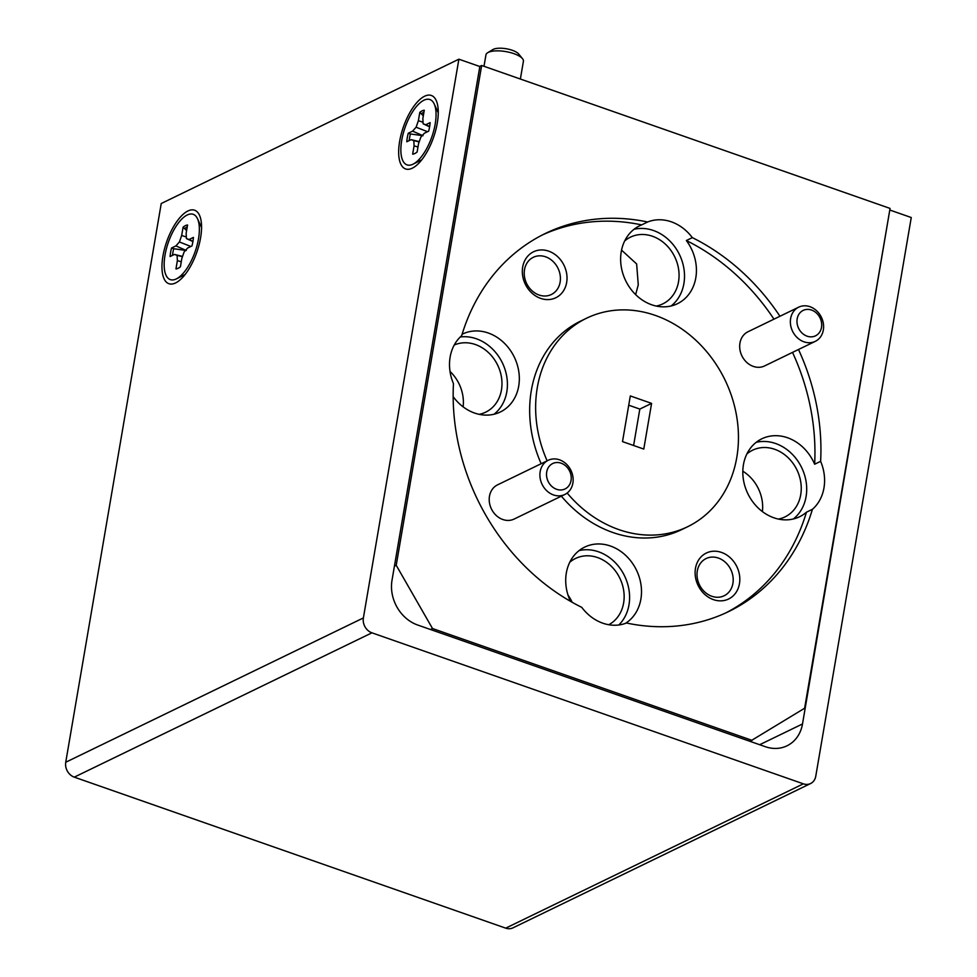 <?xml version="1.0" encoding="UTF-8"?>
<svg xmlns="http://www.w3.org/2000/svg" width="977" height="977" viewBox="0 0 977 977"><rect width="100%" height="100%" fill="white"/><g stroke="black" fill="none" stroke-linecap="round" stroke-linejoin="round"><path stroke-width="1.47" d="M175.604 282.939A38.921 15.95 109.3 0 1 162.939 256.096A38.921 15.95 109.3 0 1 187.902 210.995A38.921 15.95 109.3 0 1 200.016 216.515A38.921 15.95 109.3 0 1 196.817 252.237A38.921 15.95 109.3 0 1 177.032 282.158A38.921 15.95 109.3 0 1 175.604 282.939M412.306 168.178A38.921 15.95 109.3 0 1 399.642 141.323A38.921 15.95 109.3 0 1 424.616 96.222A38.921 15.95 109.3 0 1 436.719 101.755A38.921 15.95 109.3 0 1 433.519 137.476A38.921 15.95 109.3 0 1 413.747 167.385A38.921 15.95 109.3 0 1 412.306 168.178M458.885 59.194L363.383 617.928A12.164 10.258 -115.9 0 0 371.932 632.827L803.363 783.835L505.72 928.15L74.289 777.142A12.164 10.258 -115.9 0 1 65.74 762.243L161.242 203.509L458.885 59.194L479.829 66.521L392.009 580.289A36.491 30.775 -115.9 0 0 417.655 625.011L765.321 746.697A36.491 30.775 -115.9 0 0 787.01 745.805A36.491 30.775 -115.9 0 0 802.508 723.957L889.705 210.495M505.72 928.15A12.164 10.258 64.1 0 0 512.949 927.857L810.592 783.542A12.164 10.258 64.1 0 0 815.758 776.263L911.26 217.529L890.328 210.202M803.363 783.835A12.164 10.258 64.1 0 0 810.592 783.542M409.168 140.615A22.471 9.208 109.3 0 1 409.522 138.148A22.471 9.208 109.3 0 1 410.425 133.959L422.992 135.718M429.611 126.79A23.069 9.452 -70.7 0 0 430.124 122.638L425.777 124.751L423.114 123.798L422.846 118.547L424.262 110.23A23.069 9.452 -70.7 0 0 419.805 112.392L418.376 120.708L416.104 127.205L412.612 131.126L408.264 133.238A23.069 9.452 -70.7 0 0 406.798 141.763L411.146 139.662L413.808 140.603L414.077 145.866L412.66 154.171A23.069 9.452 -70.7 0 0 417.118 152.009L418.547 143.692L420.818 137.195L424.311 133.275L428.659 131.162A23.069 9.452 -70.7 0 0 429.611 126.79M401.73 140.309A34.598 14.179 109.3 0 1 417.167 105.687A34.598 14.179 109.3 0 1 434.215 103.965A34.598 14.179 109.3 0 1 435.192 124.091A34.598 14.179 109.3 0 1 413.173 164.099A34.598 14.179 109.3 0 1 401.73 140.309M423.31 115.799L419.805 112.392M421.734 113.552A22.471 9.208 109.3 0 1 423.945 112.111M429.611 126.815L423.114 123.798M429.66 126.534L425.777 124.751M410.425 133.959L408.264 133.238M422.382 135.449L412.612 131.126M427.547 131.712L416.104 127.205M423.029 122.235L418.376 120.708M417.973 147.002L414.077 145.866M419.17 141.921L413.808 140.603M419.267 141.641L411.146 139.662M172.465 255.388A22.471 9.208 109.3 0 1 172.819 252.909A22.471 9.208 109.3 0 1 173.723 248.72L186.289 250.491M192.909 241.563A23.069 9.452 -70.7 0 0 193.422 237.399L189.062 239.512L186.412 238.571L186.143 233.308L187.56 224.991A23.069 9.452 -70.7 0 0 183.102 227.165L181.673 235.469L179.402 241.966L175.909 245.899L171.549 247.999A23.069 9.452 -70.7 0 0 170.096 256.536L174.443 254.423L177.106 255.363L177.374 260.627L175.958 268.944A23.069 9.452 -70.7 0 0 180.415 266.782L181.832 258.465L184.116 251.968L187.608 248.036L191.956 245.935A23.069 9.452 -70.7 0 0 192.909 241.563L186.412 238.571M165.028 255.082A34.598 14.179 109.3 0 1 180.464 220.46A34.598 14.179 109.3 0 1 197.513 218.738A34.598 14.179 109.3 0 1 198.49 238.852A34.598 14.179 109.3 0 1 176.458 278.86A34.598 14.179 109.3 0 1 165.028 255.082M186.607 230.56L183.102 227.165M185.032 228.313A22.471 9.208 109.3 0 1 187.242 226.872M192.957 241.307L189.062 239.512M173.723 248.72L171.549 247.999M185.679 250.21L175.909 245.899M190.845 246.473L179.402 241.966M186.326 237.008L181.673 235.469M181.27 261.763L177.374 260.627M182.455 256.695L177.106 255.363M182.552 256.414L174.443 254.423M656.251 306.057A37.077 31.264 64.1 0 0 662.797 303.884A37.077 31.264 64.1 0 0 678.539 281.694A37.077 31.264 64.1 0 0 665.349 244.128A37.077 31.264 64.1 0 0 630.446 237.155A37.077 31.264 64.1 0 0 624.694 240.953M778.437 519.08A37.077 31.264 64.1 0 0 784.983 516.906A37.077 31.264 64.1 0 0 800.725 494.716A37.077 31.264 64.1 0 0 787.535 457.151A37.077 31.264 64.1 0 0 752.632 450.189A37.077 31.264 64.1 0 0 746.868 453.975M608.756 624.73A37.077 31.264 64.1 0 0 623.619 602.992A37.077 31.264 64.1 0 0 610.43 565.427A37.077 31.264 64.1 0 0 575.526 558.465A37.077 31.264 64.1 0 0 569.774 562.251M479.157 414.333A37.077 31.264 64.1 0 0 485.703 412.16A37.077 31.264 64.1 0 0 501.445 389.97A37.077 31.264 64.1 0 0 488.671 352.782A37.077 31.264 64.1 0 0 454.244 345.028M821.498 327.38A14.13 11.919 64.1 0 0 811.569 310.063A14.13 11.919 64.1 0 0 797.171 318.856A14.13 11.919 64.1 0 0 807.1 336.186A14.13 11.919 64.1 0 0 821.498 327.38M790.625 318.539A19.003 16.023 -115.9 0 1 798.697 307.169A19.003 16.023 -115.9 0 1 816.577 310.735A19.003 16.023 -115.9 0 1 823.342 329.982A19.003 16.023 -115.9 0 1 815.27 341.364A19.003 16.023 -115.9 0 1 797.379 337.786A19.003 16.023 -115.9 0 1 790.625 318.539M571.044 480.501A14.13 11.919 64.1 0 0 561.103 463.183A14.13 11.919 64.1 0 0 546.705 471.989A14.13 11.919 64.1 0 0 556.646 489.306A14.13 11.919 64.1 0 0 571.044 480.501M540.171 471.659A19.003 16.023 -115.9 0 1 548.231 460.289A19.003 16.023 -115.9 0 1 566.123 463.855A19.003 16.023 -115.9 0 1 572.876 483.114A19.003 16.023 -115.9 0 1 564.816 494.484A19.003 16.023 -115.9 0 1 546.925 490.918A19.003 16.023 -115.9 0 1 540.171 471.659M566.66 282.463A25.549 21.543 -115.9 0 1 540.635 298.376A25.549 21.543 -115.9 0 1 522.683 267.075A25.549 21.543 -115.9 0 1 548.708 251.162A25.549 21.543 -115.9 0 1 566.66 282.463M524.515 269.676A20.676 17.439 64.1 0 0 531.879 290.633A20.676 17.439 64.1 0 0 551.346 294.517A20.676 17.439 64.1 0 0 560.126 282.133A20.676 17.439 64.1 0 0 552.762 261.189A20.676 17.439 64.1 0 0 533.295 257.305A20.676 17.439 64.1 0 0 524.515 269.676M739.455 583.721A25.549 21.543 -115.9 0 1 713.43 599.634A25.549 21.543 -115.9 0 1 695.477 568.333A25.549 21.543 -115.9 0 1 721.502 552.42A25.549 21.543 -115.9 0 1 739.455 583.721M697.309 570.934A20.676 17.439 64.1 0 0 704.661 591.891A20.676 17.439 64.1 0 0 724.128 595.775A20.676 17.439 64.1 0 0 732.909 583.403A20.676 17.439 64.1 0 0 725.557 562.447A20.676 17.439 64.1 0 0 706.09 558.563A20.676 17.439 64.1 0 0 697.309 570.934M548.231 460.289L497.549 484.861A19.003 16.023 64.1 0 0 489.477 496.231A19.003 16.023 64.1 0 0 496.243 515.49A19.003 16.023 64.1 0 0 514.134 519.056L564.816 494.484M798.697 307.169L748.016 331.74A19.003 16.023 64.1 0 0 739.943 343.11A19.003 16.023 64.1 0 0 746.697 362.357A19.003 16.023 64.1 0 0 764.588 365.935L815.27 341.364M793.336 518.982A43.306 36.515 64.1 0 0 806.086 496.597A43.306 36.515 64.1 0 0 756.174 442.337M773.967 319.149A210.092 177.167 64.1 0 0 686.355 240.537A43.306 36.515 64.1 0 1 695.807 277.798A43.306 36.515 64.1 0 1 677.427 303.713A43.306 36.515 64.1 0 1 636.65 295.579A43.306 36.515 64.1 0 1 621.25 251.7A43.306 36.515 64.1 0 1 639.642 225.785A43.306 36.515 64.1 0 1 641.657 224.893L647.641 221.999A210.092 177.167 64.1 0 0 545.386 233.454A210.092 177.167 64.1 0 0 461.669 335.697A43.306 36.515 64.1 0 0 450.128 357.081A43.306 36.515 64.1 0 0 453.462 383.668A210.092 177.167 64.1 0 0 581.767 607.364A43.306 36.515 64.1 0 0 626.452 623.008A210.092 177.167 64.1 0 0 728.708 611.541A210.092 177.167 64.1 0 0 812.424 509.31A43.306 36.515 64.1 0 0 823.965 487.926A43.306 36.515 64.1 0 0 820.631 461.327A210.092 177.167 64.1 0 0 798.49 349.497M812.424 509.31L806.452 512.204A43.306 36.515 64.1 0 1 799.601 516.735A43.306 36.515 64.1 0 1 758.836 508.602A43.306 36.515 64.1 0 1 743.436 464.722A43.306 36.515 64.1 0 1 761.816 438.807A43.306 36.515 64.1 0 1 814.647 464.234A210.092 177.167 64.1 0 0 792.518 352.392M618.82 624.975A43.306 36.515 64.1 0 0 628.98 604.873A43.306 36.515 64.1 0 0 579.08 550.613M625.414 623.399A43.306 36.515 64.1 0 0 640.888 599.096A43.306 36.515 64.1 0 0 625.488 555.217A43.306 36.515 64.1 0 0 584.722 547.083A43.306 36.515 64.1 0 0 566.33 572.998A43.306 36.515 64.1 0 0 570.434 601.307M494.057 414.224A43.306 36.515 64.1 0 0 506.807 391.838A43.306 36.515 64.1 0 0 460.289 336.967M453.157 396.638A43.306 36.515 64.1 0 0 500.322 411.989A43.306 36.515 64.1 0 0 518.714 386.074A43.306 36.515 64.1 0 0 503.302 342.194A43.306 36.515 64.1 0 0 462.536 334.061A43.306 36.515 64.1 0 0 462.097 334.281M671.162 305.948A43.306 36.515 64.1 0 0 683.9 283.562A43.306 36.515 64.1 0 0 634 229.314M633.597 445.5L639.825 409.082L628.724 405.199M622.508 441.616L643.782 449.066L651.586 403.379L630.312 395.929L622.508 441.616M639.825 409.082L651.586 403.379M567.161 493.031A115.86 97.7 64.1 0 0 687.588 526.75A115.86 97.7 64.1 0 0 736.792 457.407A115.86 97.7 64.1 0 0 695.575 340.008A115.86 97.7 64.1 0 0 586.505 318.246A115.86 97.7 64.1 0 0 537.301 387.588A115.86 97.7 64.1 0 0 547.132 460.826M586.505 318.246L580.521 321.152A115.86 97.7 64.1 0 0 531.329 390.482A115.86 97.7 64.1 0 0 541.16 463.721M561.36 496.157A115.86 97.7 64.1 0 0 681.616 529.644L687.588 526.75M641.657 224.893A210.092 177.167 64.1 0 0 542.418 234.944M725.703 612.958A210.092 177.167 64.1 0 0 806.452 512.204M487.694 52.709L492.811 49.595A14.13 4.909 9.7 0 1 493.275 49.338A14.13 4.909 9.7 0 1 506.782 48.85A14.13 4.909 9.7 0 1 518.689 54.016L522.487 58.657A19.003 6.607 -170.3 0 0 506.465 51.708A19.003 6.607 -170.3 0 0 488.317 52.379A19.003 6.607 -170.3 0 0 487.694 52.709A19.003 6.607 -170.3 0 0 485.948 54.895L483.994 66.302M750.031 741.335L804.621 708.227L890.059 208.419L481.661 65.483L479.646 66.46M752.058 740.358L432.493 628.516L430.478 629.493M394.427 566.159L396.222 565.28L481.661 65.483M779.939 316.255A210.092 177.167 64.1 0 0 692.327 237.631A43.306 36.515 64.1 0 0 647.641 221.999M396.222 565.28L432.493 628.516M692.327 237.631L686.355 240.537M814.647 464.234L820.631 461.327M635.648 294.627L638.262 284.808L636.638 263.949L621.543 250.136M520.375 79.027L523.403 61.307A19.003 6.607 -170.3 0 0 522.487 58.657M463.122 406.847A37.077 31.264 64.1 0 0 450.018 371.443M572.168 602.296A37.077 31.264 64.1 0 0 568.028 595.14M762.402 511.594A37.077 31.264 64.1 0 0 742.825 471.207M363.383 617.928L65.74 762.243M802.508 723.957L759.691 744.718M371.932 632.827L74.289 777.142M438.258 112.758L434.215 103.965M421.82 159.752L413.173 164.099M201.555 227.531L197.513 218.738M185.117 274.513L176.458 278.86"/></g></svg>
